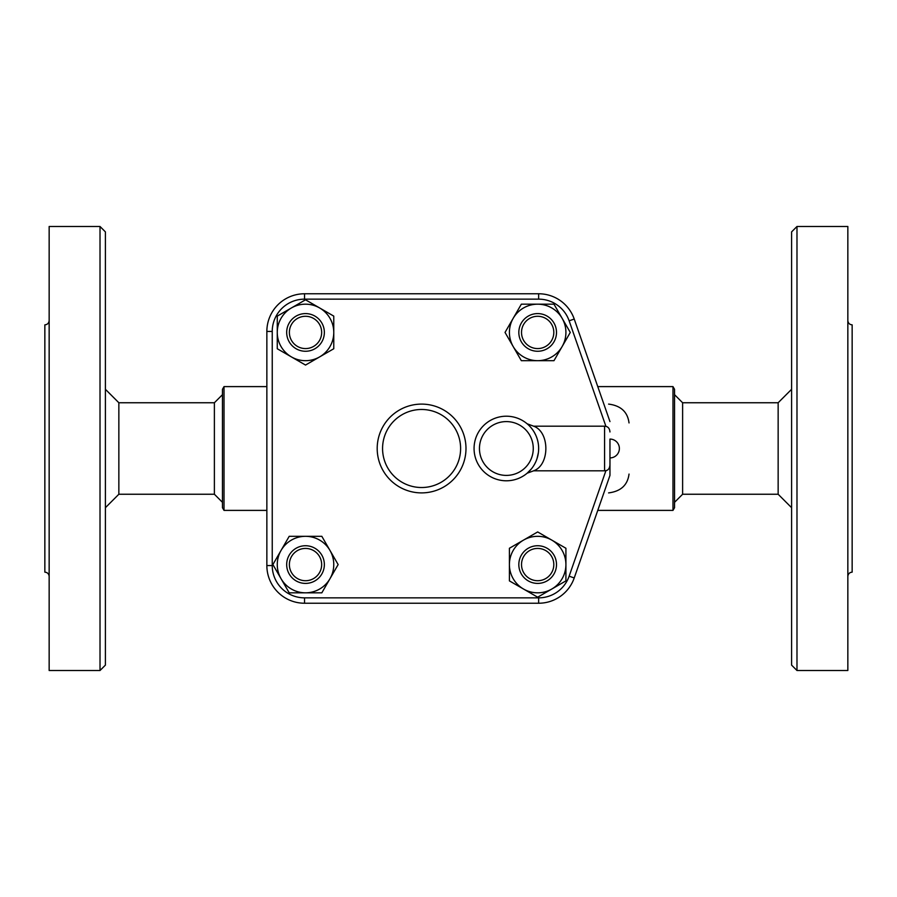 <?xml version="1.0" encoding="UTF-8"?>
<svg xmlns="http://www.w3.org/2000/svg" width="897" height="897" viewBox="0 0 897 897"><rect width="100%" height="100%" fill="white"/><g stroke="black" fill="none" stroke-linecap="round" stroke-linejoin="round"><path stroke-width="1.35" d="M49.156 576.457C48.898 573.845 47.463 572.409 44.85 572.151L44.85 324.849C47.463 324.591 48.898 323.155 49.156 320.543M100.016 670.508L49.156 670.508L49.156 226.493L100.016 226.493L105.398 231.875L105.398 665.126L100.016 670.508L100.016 226.493M105.398 507.702L118.853 494.247L118.853 402.753L105.398 389.298M118.853 494.247L214.383 494.247L214.383 402.753L118.853 402.753M222.456 448.5L222.456 507.702L224.015 510.393L224.015 386.607L222.456 389.298L222.456 448.5M609.96 475.41L574.226 577.96L609.96 475.41L609.96 439.082A9.419 9.419 0 0 1 619.379 448.5A9.419 9.419 0 0 1 609.96 457.918L609.96 475.41M527.144 423.788L533.637 426.187L604.578 426.187L604.578 470.813L605.923 470.622C608.244 470.241 609.59 468.369 609.96 465.027M538.649 603.233A37.674 37.674 0 0 0 574.226 577.96L569.147 576.188A32.292 32.292 0 0 1 538.649 597.851L538.649 603.233L304.532 603.233A37.674 37.674 0 0 1 266.858 565.558L266.858 331.442A37.674 37.674 0 0 1 304.532 293.768L538.649 293.768A37.674 37.674 0 0 1 574.226 319.04L609.96 421.59M609.96 431.973C609.702 428.822 608.357 426.95 605.923 426.378L604.578 426.187M604.578 470.813L533.637 470.813L527.144 473.212L531.439 468.828M277.263 348.742L277.263 316.114L291.39 307.963A28.256 28.256 0 0 0 291.39 356.894A28.256 28.256 0 0 0 333.774 332.428A28.256 28.256 0 0 0 291.39 307.963L305.518 299.8L333.774 316.114L333.774 348.742L305.518 365.057L277.263 348.742M305.518 351.265A18.837 18.837 0 0 0 321.832 323.01A18.837 18.837 0 0 0 289.204 323.01A18.837 18.837 0 0 0 305.518 351.265M305.518 348.574A16.146 16.146 0 0 1 291.536 324.355A16.146 16.146 0 0 1 319.5 324.355A16.146 16.146 0 0 1 305.518 348.574M521.348 304.173L553.976 304.173L562.127 318.3A28.256 28.256 0 0 0 513.196 318.3A28.256 28.256 0 0 0 537.662 360.684A28.256 28.256 0 0 0 562.127 318.3L570.29 332.428L553.976 360.684L521.348 360.684L505.033 332.428L521.348 304.173M518.825 332.428A18.837 18.837 0 0 0 547.08 348.742A18.837 18.837 0 0 0 547.08 316.114A18.837 18.837 0 0 0 518.825 332.428M521.516 332.428A16.146 16.146 0 0 1 545.735 318.446A16.146 16.146 0 0 1 545.735 346.41A16.146 16.146 0 0 1 521.516 332.428M565.917 548.258L565.917 580.886L551.79 589.037A28.256 28.256 0 0 0 551.79 540.106L565.917 548.258M551.79 589.037L537.662 597.2L523.534 589.037A28.256 28.256 0 0 0 551.79 589.037M523.534 589.037L509.406 580.886L509.406 564.572A28.256 28.256 0 0 0 523.534 589.037M509.406 564.572L509.406 548.258L523.534 540.106A28.256 28.256 0 0 0 509.406 564.572M523.534 540.106L537.662 531.943L551.79 540.106A28.256 28.256 0 0 0 523.534 540.106M537.662 545.735A18.837 18.837 0 0 0 521.348 573.99A18.837 18.837 0 0 0 553.976 573.99A18.837 18.837 0 0 0 537.662 545.735M537.662 548.426A16.146 16.146 0 0 1 551.644 572.645A16.146 16.146 0 0 1 523.68 572.645A16.146 16.146 0 0 1 537.662 548.426M321.832 592.827L289.204 592.827L281.053 578.7A28.256 28.256 0 0 0 329.984 578.7L321.832 592.827M281.053 578.7L272.89 564.572L281.053 550.444A28.256 28.256 0 0 0 281.053 578.7M281.053 550.444L289.204 536.316L305.518 536.316A28.256 28.256 0 0 0 281.053 550.444M305.518 536.316L321.832 536.316L329.984 550.444A28.256 28.256 0 0 0 305.518 536.316M329.984 550.444L338.147 564.572L329.984 578.7A28.256 28.256 0 0 0 329.984 550.444M324.355 564.572A18.837 18.837 0 0 0 296.1 548.258A18.837 18.837 0 0 0 296.1 580.886A18.837 18.837 0 0 0 324.355 564.572M321.664 564.572A16.146 16.146 0 0 1 297.445 578.554A16.146 16.146 0 0 1 297.445 550.59A16.146 16.146 0 0 1 321.664 564.572M530.049 426.557L531.394 428.104M532.896 430.1L534.018 431.849M534.41 432.511L535.767 435.168M536.552 437.052L537.045 438.465M538.649 447.917L538.604 450.193M538.391 452.604L537.011 458.647M535.677 462.022L534.489 464.354M533.536 465.935L532.874 466.933M538.649 448.5A32.292 32.292 0 0 0 506.357 416.208A32.292 32.292 0 0 0 474.065 448.5A32.292 32.292 0 0 0 506.357 480.792A32.292 32.292 0 0 0 538.649 448.5A32.292 32.292 0 0 0 506.357 416.208A32.292 32.292 0 0 0 474.065 448.5A32.292 32.292 0 0 0 506.357 480.792A32.292 32.292 0 0 0 538.649 448.5M533.637 470.813C549.928 465.128 549.928 431.872 533.637 426.187M428.755 603.233L419.538 603.233M608.592 404.099C620.814 405.635 627.62 411.914 629.032 422.935M629.032 474.065C627.62 485.086 620.814 491.365 608.592 492.902M672.985 510.393L674.544 507.702L674.544 389.298L672.985 386.607L672.985 510.393L597.772 510.393M682.617 402.753L778.148 402.753L778.148 494.247L682.617 494.247L682.617 402.753L674.544 394.68M791.603 448.5L791.603 665.126L796.985 670.508L796.985 226.493L791.603 231.875L791.603 448.5M796.985 670.508L847.844 670.508L847.844 226.493L796.985 226.493M847.844 576.457C848.102 573.845 849.537 572.409 852.15 572.151L852.15 324.849C849.537 324.591 848.102 323.155 847.844 320.543M465.992 448.5A44.402 44.402 0 0 0 399.389 410.052A44.402 44.402 0 0 0 399.389 486.948A44.402 44.402 0 0 0 465.992 448.5M605.923 470.622L569.147 576.188M538.649 597.851L304.532 597.851L304.532 603.233M304.532 597.851A32.292 32.292 0 0 1 272.24 565.558L266.858 565.558M272.24 565.558L272.24 331.442L266.858 331.442M272.24 331.442A32.292 32.292 0 0 1 304.532 299.15L304.532 293.768M304.532 299.15L538.649 299.15L538.649 293.768M538.649 299.15A32.292 32.292 0 0 1 569.147 320.812L574.226 319.04M569.147 320.812L605.923 426.378M533.267 448.5A26.91 26.91 0 0 1 492.902 471.8A26.91 26.91 0 0 1 492.902 425.2A26.91 26.91 0 0 1 533.267 448.5M460.61 448.5A39.02 39.02 0 0 1 402.08 482.294A39.02 39.02 0 0 1 402.08 414.706A39.02 39.02 0 0 1 460.61 448.5M222.456 502.32L214.383 494.247M222.456 394.68L214.383 402.753M266.858 386.607L224.015 386.607M266.858 510.393L224.015 510.393M672.985 386.607L597.772 386.607M682.617 494.247L674.544 502.32M778.148 494.247L791.603 507.702M778.148 402.753L791.603 389.298"/></g></svg>
